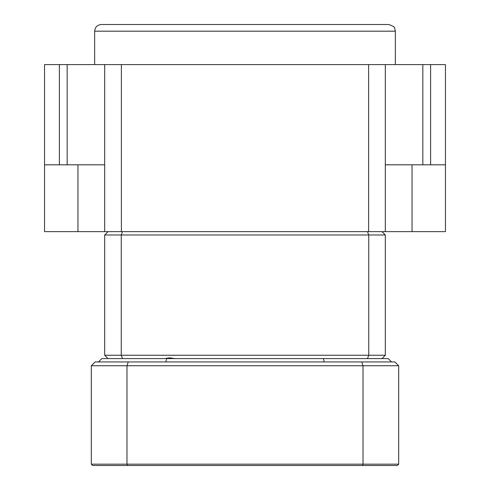<?xml version="1.0" encoding="UTF-8"?>
<svg xmlns="http://www.w3.org/2000/svg" width="490" height="490" viewBox="0 0 490 490"><rect width="100%" height="100%" fill="white"/><g stroke="black" fill="none" stroke-linecap="round" stroke-linejoin="round"><path stroke-width="0.73" d="M104.682 231.635L121.385 231.635L121.385 64.588L104.682 64.588L104.682 231.635L44.547 231.635L44.547 64.588L67.167 64.588L67.167 164.818M121.385 64.588L368.615 64.588L368.615 231.635L121.385 231.635M445.453 164.818L445.453 231.635L412.047 231.635L412.047 164.818L445.453 164.818L445.453 64.588L430.612 64.588L430.612 164.818M368.615 231.635L412.047 231.635M385.318 231.635L385.318 64.588L368.615 64.588M422.833 164.818L422.833 64.588L385.318 64.588M422.833 64.588L430.612 64.588M104.682 64.588L67.167 64.588M385.318 164.818L412.047 164.818M44.547 164.818L104.682 164.818M101.338 24.5L388.662 24.5C393.194 26.08 395.197 27.342 394.683 28.291L395.338 31.182L94.662 31.182C95.054 27.122 97.283 24.898 101.338 24.5M233.975 24.5L256.025 24.5M395.338 64.588L395.338 31.182M382.721 357.847L381.98 358.588L166.625 358.588A2554.425 1806.256 180 0 0 165.773 361.932M174.924 358.588L169.607 357.847L164.291 358.588L108.021 358.588L107.279 357.847M367.482 231.635A1893.893 1339.182 180 0 1 368.75 234.98L368.75 355.25L385.318 355.25L385.318 234.98L104.682 234.98L104.682 355.25L121.251 355.25L121.251 234.98A1893.893 1339.182 -0 0 1 122.518 231.635M122.518 358.588A1893.893 1339.182 0 0 1 121.251 355.25L368.75 355.25A1893.893 1339.182 180 0 1 367.482 358.588M108.021 231.635L104.682 234.98M385.318 234.98L381.98 231.635M385.318 355.25L381.98 358.588L388.19 358.588L391.535 361.932M98.466 361.932L101.81 358.588L108.021 358.588L104.682 355.25M398.682 372.957L398.682 437.772M362.569 465.5L92.653 465.5L91.318 464.165L91.318 365.742L126.977 365.742L126.977 464.165L363.023 464.165L363.023 365.742L126.977 365.742A2190.668 1549.037 -0 0 1 128.276 361.932L394.873 361.932L398.682 365.742L398.682 464.165L363.023 464.165L362.569 465.5L397.347 465.5L398.682 464.165M91.318 365.742L95.127 361.932L128.276 361.932M91.318 464.165L126.977 464.165L127.431 465.5M398.682 365.742L363.023 365.742A2190.668 1549.037 180 0 0 361.724 361.932M324.227 361.932A2554.425 1806.256 -0 0 0 323.376 358.588M59.388 164.818L59.388 64.588M77.953 164.818L77.953 231.635M94.662 64.588L94.662 31.182"/></g></svg>
